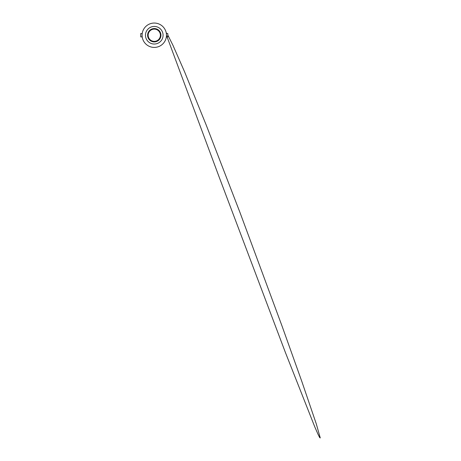 <?xml version="1.0" encoding="UTF-8"?>
<svg xmlns="http://www.w3.org/2000/svg" width="461" height="461" viewBox="0 0 461 461"><rect width="100%" height="100%" fill="white"/><g stroke="black" fill="none" stroke-linecap="round" stroke-linejoin="round"><path stroke-width="0.69" d="M166.34 33.567L167.816 33.567L167.816 36.903L166.34 36.903M142.207 33.567L140.738 33.567L140.738 36.903L142.207 36.903M142.236 36.851C141.919 36.511 142.08 33.457 142.247 33.567M154.274 47.414A12.182 12.182 0 0 0 166.456 35.232A12.182 12.182 0 0 0 154.274 23.05A12.182 12.182 0 0 0 142.092 35.232A12.182 12.182 0 0 0 154.274 47.414M154.274 44.031A8.794 8.794 0 0 0 163.073 35.232A8.794 8.794 0 0 0 154.274 26.438A8.794 8.794 0 0 0 145.48 35.232A8.794 8.794 0 0 0 154.274 44.031M154.274 41.905A6.673 6.673 0 0 0 160.947 35.232A6.673 6.673 0 0 0 154.274 28.559A6.673 6.673 0 0 0 147.601 35.232A6.673 6.673 0 0 0 154.274 41.905M154.274 41.357A6.126 6.126 0 0 0 160.399 35.232A6.126 6.126 0 0 0 154.274 29.106A6.126 6.126 0 0 0 148.148 35.232A6.126 6.126 0 0 0 154.274 41.357A6.126 6.126 0 0 0 160.399 35.232A6.126 6.126 0 0 0 154.274 29.106M166.173 32.622L166.899 33.567M167.816 35.053L172.961 45.322L184.607 71.881L206.269 125.19L239.91 212.308L281.93 325.766L301.822 381.454L316.304 423.93L320.262 437.95L319.669 437.558L317.888 433.997L314.765 426.846L285.388 352.452L218.819 176.148L166.456 35.226"/></g></svg>

